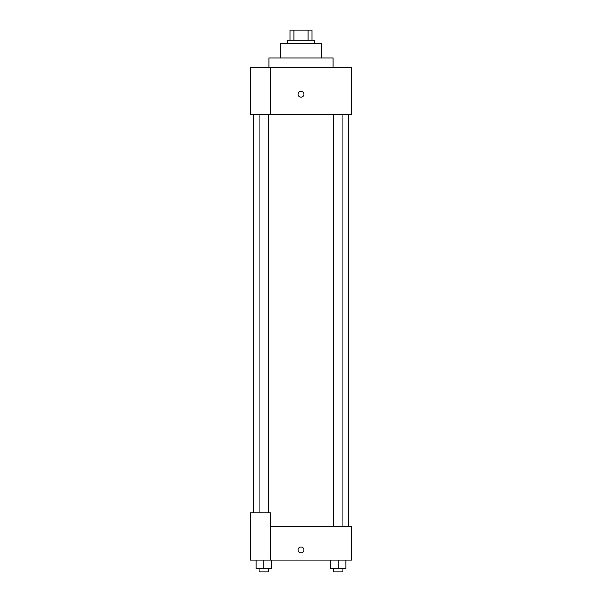 <?xml version="1.0" encoding="UTF-8"?>
<svg xmlns="http://www.w3.org/2000/svg" width="602" height="602" viewBox="0 0 602 602"><rect width="100%" height="100%" fill="white"/><g stroke="black" fill="none" stroke-linecap="round" stroke-linejoin="round"><path stroke-width="0.9" d="M293.896 40.229L293.896 30.1L290.029 30.1L290.029 40.229L290.029 30.1M293.896 30.1L311.971 30.1L311.971 40.229M308.104 40.229L308.104 30.1M287.5 43.6L287.5 40.229L314.5 40.229L314.5 43.6M280.743 57.95L280.743 43.6L321.257 43.6L321.257 57.95M268.928 67.236L268.928 57.95L333.072 57.95L333.072 67.236M270.622 67.236L250.364 67.236L250.364 114.493L351.636 114.493L351.636 67.236L270.622 67.236L270.622 114.493M298.043 94.236A2.957 2.957 0 0 1 302.475 91.677A2.957 2.957 0 0 1 302.475 96.794A2.957 2.957 0 0 1 298.043 94.236M270.622 526.329L351.636 526.329L351.636 560.086L250.364 560.086L250.364 512.829L270.622 512.829L270.622 560.086M298.043 549.957A2.957 2.957 0 0 1 302.475 547.399A2.957 2.957 0 0 1 302.475 552.516A2.957 2.957 0 0 1 298.043 549.957M330.671 560.086L330.671 568.521L345.864 568.521L345.864 560.086L345.864 568.521M338.271 568.521L338.271 560.086M342.929 568.521L342.929 571.9L333.606 571.9L333.606 568.521M256.136 560.086L256.136 568.521L271.329 568.521L271.329 560.086L271.329 568.521M263.729 568.521L263.729 560.086M268.394 568.521L268.394 571.9L259.071 571.9L259.071 568.521M348.257 526.329L348.257 114.493M253.743 512.829L253.743 114.493M333.606 114.493L333.606 526.329M342.929 114.493L342.929 526.329M268.394 512.829L268.394 114.493M259.071 512.829L259.071 114.493"/></g></svg>

